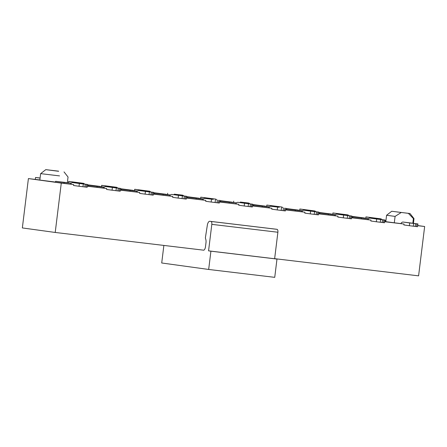<?xml version="1.0" encoding="UTF-8"?>
<svg xmlns="http://www.w3.org/2000/svg" width="447" height="447" viewBox="0 0 447 447"><rect width="100%" height="100%" fill="white"/><g stroke="black" fill="none" stroke-linecap="round" stroke-linejoin="round"><path stroke-width="0.67" d="M163.87 245.431L161.713 262.987L208.671 269.457L210.911 251.18L208.565 250.856L211.817 224.355A2.76 1.185 -83.2 0 0 210.984 221.449L209.799 221.287A4.626 1.984 -83.2 0 0 209.783 221.287A4.626 1.984 -83.2 0 0 207.369 224.97L205.397 237.759A4.604 1.972 -83.2 0 0 205.614 238.888L205.665 239.011A4.604 1.972 96.8 0 1 205.983 242.738L205.491 246.716A3.682 1.581 96.8 0 1 203.877 250.096M275.833 229.177A4.626 1.984 96.8 0 1 275.849 229.177L277.051 229.339A2.76 1.185 96.8 0 1 277.889 232.244L274.631 258.746L276.984 259.07L274.737 277.347L208.671 269.457M276.984 259.07L210.911 251.18M274.631 258.746L208.565 250.856M209.783 221.287L275.849 229.177A4.626 1.984 96.8 0 1 275.866 229.177L209.799 221.287M274.642 258.662L418.593 275.849L424.65 226.506L417.766 225.556M39.861 179.951L28.407 178.582L22.35 227.931L55.216 232.457L203.871 250.208M28.407 178.582L61.278 183.108L55.216 232.457M385.929 220.611L384.873 220.483M385.945 220.438L384.895 220.31M385.929 220.578L384.878 220.449M384.889 220.337L385.945 220.466M408.374 213.348L391.717 211.258L408.374 213.348L413.402 218.583L412.832 223.243M400.853 223.578L394.299 222.796L395.087 216.398L386.582 215.264L391.723 211.258M413.425 223.327L414 218.628L413.402 218.583M395.087 216.398L401.233 212.498M409.67 213.476L397.126 211.979M334.786 215.689L328.232 214.906L328.344 213.99L319.84 212.856L335.624 214.7M328.344 213.99L335.473 214.839M335.496 214.817L324.41 213.42L335.596 214.728M318.823 212.42L331.607 214.068L318.806 212.593M318.823 212.448L327.036 213.504L318.806 212.56M268.72 207.799L262.165 207.017L262.277 206.101L253.773 204.966L269.558 206.81M262.277 206.101L269.401 206.95M269.429 206.927L258.344 205.531L269.524 206.838M252.756 204.53L265.54 206.179L252.734 204.704M252.756 204.558L260.97 205.614L252.739 204.67M202.653 199.91L196.093 199.122L196.205 198.211L187.706 197.077L203.491 198.921M196.205 198.211L203.335 199.06M203.357 199.038L192.277 197.635L203.458 198.949M186.69 196.641L199.468 198.289L186.667 196.814M186.684 196.669L194.903 197.725L186.673 196.781M136.581 192.02L130.027 191.232L130.138 190.321L121.64 189.187L137.425 191.031M130.138 190.321L137.268 191.171M137.29 191.148L126.205 189.746L137.391 191.059M120.623 188.751L133.402 190.4L120.601 188.925M120.617 188.779L128.831 189.835L120.606 188.891M58.624 171.173L45.767 169.653L58.613 171.29M68.039 177.023L64.027 171.899M59.546 175.894L41.23 173.71M46.086 169.676L58.63 171.173M70.514 184.125L63.999 183.348L64.111 182.437L55.607 181.303L71.352 183.141M64.111 182.437L71.324 183.169M103.548 188.07L96.993 187.287L97.105 186.377L88.607 185.242L104.391 187.086M97.105 186.377L104.235 187.226M104.257 187.204L93.172 185.801L104.358 187.114M87.59 184.807L100.368 186.455L87.567 184.98M87.584 184.834L95.798 185.891L87.573 184.946M169.614 195.965L163.06 195.177L163.172 194.266L154.673 193.132L170.458 194.976M163.172 194.266L170.301 195.115M170.324 195.093L159.244 193.691L170.424 195.004M153.656 192.696L166.435 194.344L153.634 192.869M153.651 192.724L161.87 193.78L153.639 192.836M219.723 200.586L232.507 202.234L219.7 200.759M219.717 200.614L227.936 201.67L219.706 200.725M235.686 203.854L229.127 203.072L229.238 202.156L220.74 201.021L236.524 202.865M229.238 202.156L236.491 202.893M285.789 208.475L298.574 210.124L285.773 208.648M285.789 208.503L294.003 209.559L285.773 208.615M301.753 211.744L295.199 210.962L295.311 210.045L286.806 208.911L302.591 210.755M295.311 210.045L302.435 210.895M302.463 210.872L291.377 209.475L302.558 210.783M351.862 216.365L364.64 218.013L351.839 216.538M351.856 216.393L360.07 217.449L351.839 216.504M367.82 219.633L361.265 218.851L361.377 217.935L352.879 216.801L368.663 218.644M361.377 217.935L368.507 218.784M368.529 218.762L357.444 217.365L368.63 218.672M249.744 203.804A7.364 3.157 96.8 0 0 248.577 203.039L240.318 202.055A7.364 3.157 -83.2 0 1 241.43 202.748M270.971 206.279A7.364 3.157 -83.2 0 1 270.999 206.279L279.258 207.268A7.364 3.157 96.8 0 0 279.23 207.263L270.971 206.279A7.364 3.157 -83.2 0 0 268.703 207.821L271.865 208.257L271.754 209.174L277.235 209.928L277.57 207.184M204.905 198.39A7.364 3.157 -83.2 0 1 204.927 198.39L213.185 199.379A7.364 3.157 96.8 0 0 213.163 199.373L204.905 198.39A7.364 3.157 -83.2 0 0 202.636 199.932L205.799 200.368L205.687 201.284L211.163 202.038L211.504 199.295M183.672 195.915A7.364 3.157 96.8 0 0 182.51 195.149L174.252 194.166A7.364 3.157 -83.2 0 1 175.358 194.858M381.878 219.589A7.364 3.157 96.8 0 0 380.715 218.823L365.987 216.907L365.719 218.281M417.962 223.953L417.52 226.713L409.368 225.707L409.703 222.964L417.962 223.953L411.391 223.047A7.364 3.157 96.8 0 1 411.391 223.047L403.11 222.058A7.364 3.157 -83.2 0 0 400.836 223.601L404.004 224.036L403.892 224.953L409.368 225.707M351.895 216.063L351.454 218.823L343.302 217.818L343.637 215.074L351.895 216.063L345.324 215.158A7.364 3.157 96.8 0 0 345.296 215.152L337.038 214.169A7.364 3.157 -83.2 0 0 334.769 215.711L337.938 216.147L337.826 217.063L343.302 217.818M315.811 211.694A7.364 3.157 96.8 0 0 314.649 210.934L299.92 209.017L299.646 210.392M285.829 208.173L285.387 210.934L277.235 209.928M233.747 201.15L233.58 202.502M219.762 200.284L219.321 203.044L211.163 202.038M167.681 193.26L167.513 194.613M153.695 192.394L153.248 195.155L145.096 194.149L145.431 191.405L153.695 192.394L147.119 191.489A7.364 3.157 96.8 0 0 147.097 191.484L138.838 190.495L145.431 191.405M117.606 188.025A7.364 3.157 96.8 0 0 116.444 187.259L101.715 185.349L101.447 186.723M40.101 177.99L35.542 177.481L35.307 179.409M87.623 184.499L87.182 187.265L79.03 186.259L79.365 183.516L87.623 184.499L81.052 183.594A7.364 3.157 96.8 0 0 81.024 183.594L72.766 182.605A7.364 3.157 -83.2 0 0 70.497 184.153L73.666 184.589L73.554 185.505L79.03 186.259M120.656 188.45L120.215 191.21L112.063 190.204L112.398 187.461L120.656 188.45L114.086 187.539A7.364 3.157 96.8 0 0 114.063 187.539L105.805 186.55A7.364 3.157 -83.2 0 0 103.531 188.098L106.699 188.533L106.587 189.45L112.063 190.204M84.572 184.08A7.364 3.157 96.8 0 0 83.41 183.315L68.682 181.404L68.413 182.778M186.729 196.339L186.282 199.099L178.13 198.094L178.47 195.35L186.729 196.339L180.152 195.434A7.364 3.157 96.8 0 1 180.152 195.434L171.871 194.439A7.364 3.157 -83.2 0 0 169.597 195.987L172.765 196.423L172.654 197.339L178.13 198.094M150.639 191.97A7.364 3.157 96.8 0 0 149.477 191.204L134.754 189.293L134.48 190.668M216.711 199.859A7.364 3.157 96.8 0 0 215.543 199.094L200.82 197.183L200.547 198.557M252.795 204.229L252.354 206.989L244.202 205.983L244.537 203.24L252.795 204.229L246.219 203.324A7.364 3.157 96.8 0 0 246.196 203.318A7.364 3.157 96.8 0 1 246.196 203.318L237.938 202.335A7.364 3.157 -83.2 0 0 235.67 203.877L238.832 204.313L238.72 205.229L244.202 205.983M282.778 207.749A7.364 3.157 96.8 0 0 281.616 206.983L266.887 205.072L266.613 206.447M318.862 212.118L318.42 214.878L310.268 213.873L310.604 211.129L318.862 212.118L312.291 211.213A7.364 3.157 96.8 0 0 312.263 211.207L304.005 210.224A7.364 3.157 -83.2 0 0 301.736 211.766L304.904 212.202L304.787 213.118L310.268 213.873M348.844 215.644A7.364 3.157 96.8 0 0 347.682 214.878L332.954 212.962L332.685 214.337M384.928 220.008L384.487 222.768L376.335 221.762L376.67 219.019L384.928 220.008L378.358 219.103A7.364 3.157 96.8 0 0 378.335 219.097L370.077 218.114L376.67 219.019M365.881 216.929L372.457 217.834A7.364 3.157 -83.2 0 1 373.563 218.527M403.11 222.058A7.364 3.157 -83.2 0 1 403.133 222.058L409.703 222.964M337.038 214.169A7.364 3.157 -83.2 0 1 337.066 214.169L343.637 215.074M299.814 209.04L306.391 209.945A7.364 3.157 -83.2 0 1 307.497 210.638M101.609 185.371L108.185 186.276A7.364 3.157 -83.2 0 1 109.291 186.969M35.542 177.481L40.085 178.107M72.766 182.605A7.364 3.157 -83.2 0 1 72.794 182.611L79.365 183.516M105.805 186.55A7.364 3.157 -83.2 0 1 105.827 186.555L112.398 187.461M68.575 181.426L75.152 182.331A7.364 3.157 -83.2 0 1 76.258 183.024M171.871 194.439A7.364 3.157 -83.2 0 1 171.894 194.445L178.47 195.35M134.648 189.316L141.218 190.221A7.364 3.157 -83.2 0 1 142.325 190.914M200.714 197.205L207.285 198.11A7.364 3.157 -83.2 0 1 208.391 198.803M237.938 202.335A7.364 3.157 -83.2 0 1 237.96 202.335L244.537 203.24M266.781 205.095L273.357 206A7.364 3.157 -83.2 0 1 274.464 206.693M304.005 210.224A7.364 3.157 -83.2 0 1 304.033 210.224L310.604 211.129M332.847 212.984L339.424 213.889A7.364 3.157 -83.2 0 1 340.53 214.582M385.817 221.522L384.761 221.394M394.299 222.796L385.8 221.662L386.582 215.264M328.232 214.906L319.728 213.772L319.84 212.856M319.745 213.632L318.694 213.504M262.165 207.017L253.661 205.883L253.773 204.966M253.678 205.743L252.622 205.614M196.093 199.122L187.595 197.993L187.706 197.077M187.611 197.853L186.555 197.725M130.027 191.232L121.528 190.104L121.64 189.187M121.545 189.964L120.489 189.835M55.512 182.08L39.844 180.057L40.632 173.665L45.762 169.653M63.999 183.348L55.495 182.214L55.607 181.303M96.993 187.287L88.495 186.153L88.607 185.242M88.506 186.019L87.456 185.891M163.06 195.177L154.561 194.048L154.673 193.132M154.578 193.909L153.522 193.78M220.645 201.798L219.589 201.67M229.127 203.072L220.628 201.938L220.74 201.021M286.711 209.688L285.655 209.559M295.199 210.962L286.695 209.827L286.806 208.911M352.778 217.577L351.728 217.449M361.265 218.851L352.761 217.717L352.879 216.801M411.341 223.042A7.364 3.157 96.8 0 1 411.369 223.042L403.133 222.058M147.119 191.489L138.861 190.5A7.364 3.157 -83.2 0 0 138.838 190.495A7.364 3.157 -83.2 0 0 136.564 192.042L139.732 192.478L139.62 193.395L145.096 194.149M180.107 195.428A7.364 3.157 96.8 0 1 180.13 195.428L171.894 194.445M378.358 219.103L370.099 218.114A7.364 3.157 -83.2 0 0 370.077 218.114A7.364 3.157 -83.2 0 0 367.803 219.656L370.971 220.092L370.859 221.008L376.335 221.762M417.755 225.679L424.65 226.506M384.716 221.734L404.004 224.036M351.683 217.79L370.971 220.092M318.65 213.845L337.938 216.147M285.616 209.9L304.904 212.202M252.583 205.955L271.865 208.257M219.55 202.01L238.832 204.313M186.516 198.066L205.799 200.368M153.483 194.121L172.765 196.423M120.444 190.176L139.732 192.478M87.411 186.231L106.699 188.533M61.278 183.108L73.666 184.589M277.889 232.244L211.817 224.355M277.051 229.339L210.984 221.449M248.577 203.039L240.318 202.055M270.999 206.279L279.258 207.268M204.927 198.39L213.185 199.379M182.51 195.149L174.252 194.166M417.861 223.975L417.52 226.713M416.475 226.601L416.816 223.858M415.554 223.707L415.213 226.45M413.307 226.21L413.643 223.472M351.789 216.085L351.454 218.823M350.409 218.706L350.744 215.968M349.481 215.817L349.146 218.561M347.235 218.32L347.576 215.583M285.722 208.196L285.387 210.934M284.342 210.816L284.678 208.078M283.415 207.928L283.08 210.666M281.169 210.431L281.504 207.693M219.656 200.306L219.321 203.044M218.276 202.927L218.611 200.189M217.348 200.038L217.013 202.776M215.102 202.541L215.437 199.803M153.589 192.417L153.248 195.155M152.203 195.037L152.544 192.299M151.282 192.149L150.941 194.886M149.035 194.652L149.371 191.908M87.517 184.522L87.182 187.265M86.137 187.148L86.472 184.41M85.209 184.259L84.874 186.997M82.963 186.762L83.304 184.019M120.55 188.472L120.215 191.21M119.17 191.093L119.505 188.355M118.248 188.204L117.907 190.942M116.002 190.707L116.337 187.963M186.623 196.362L186.282 199.099M185.237 198.982L185.578 196.244M184.315 196.093L183.98 198.831M182.069 198.597L182.404 195.853M252.689 204.251L252.354 206.989M251.309 206.872L251.644 204.134M250.381 203.983L250.046 206.721M248.135 206.486L248.471 203.748M318.756 212.141L318.42 214.878M317.376 214.761L317.711 212.023M316.448 211.872L316.113 214.61M314.202 214.376L314.543 211.638M384.822 220.03L384.487 222.768M383.442 222.656L383.777 219.913M382.52 219.762L382.179 222.505M380.274 222.265L380.609 219.527M380.715 218.823L372.457 217.834M337.066 214.169L345.324 215.158M314.649 210.934L306.391 209.945M116.444 187.259L108.185 186.276M72.794 182.611L81.052 183.594M105.827 186.555L114.086 187.539M83.41 183.315L75.152 182.331M149.477 191.204L141.218 190.221M215.543 199.094L207.285 198.11M237.96 202.335L246.219 203.324M281.616 206.983L273.357 206M304.033 210.224L312.291 211.213M347.682 214.878L339.424 213.889M414.011 218.622L409.988 213.498M67.357 182.65L68.045 177.029"/></g></svg>
